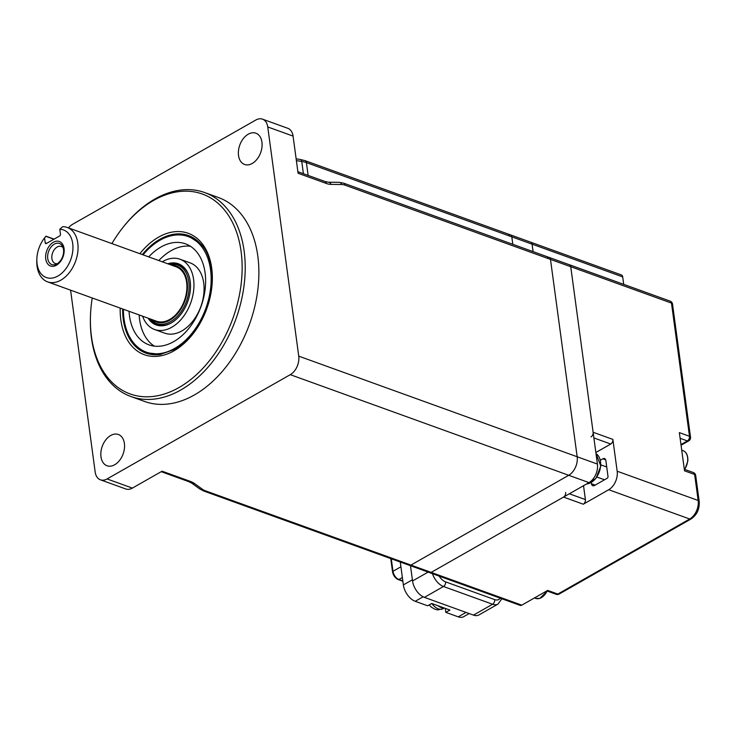 <?xml version="1.0" encoding="UTF-8"?>
<svg xmlns="http://www.w3.org/2000/svg" width="736" height="736" viewBox="0 0 736 736"><rect width="100%" height="100%" fill="white"/><g stroke="black" fill="none" stroke-linecap="round" stroke-linejoin="round"><path stroke-width="1.1" d="M110.713 435.482A16.624 11.104 -70.1 0 0 100.979 451.656A16.624 11.104 -70.1 0 0 107.042 465.768A16.624 11.104 -70.1 0 0 114.669 464.775A16.624 11.104 -70.1 0 0 124.402 448.601A16.624 11.104 -70.1 0 0 118.34 434.488A16.624 11.104 -70.1 0 0 110.713 435.482M130.934 396.529L144.606 401.47A108.45 72.395 -70.1 0 0 194.368 394.974A108.45 72.395 -70.1 0 0 257.839 289.515A108.45 72.395 -70.1 0 0 218.316 197.487L204.645 192.547A108.45 72.395 109.9 0 1 244.168 284.574A108.45 72.395 109.9 0 1 180.706 390.043A108.45 72.395 109.9 0 1 130.934 396.529A108.45 72.395 109.9 0 1 90.427 317.63L90.454 316.627A106.278 70.95 -70.1 0 0 178.931 387.578A106.278 70.95 -70.1 0 0 241.086 251.408A106.278 70.95 -70.1 0 0 153.622 200.404A106.278 70.95 -70.1 0 0 122.434 228.123A106.278 70.95 -70.1 0 0 111.89 243.588M122.434 228.123L123.059 227.323A108.45 72.395 109.9 0 1 154.882 199.042A108.45 72.395 109.9 0 1 204.645 192.547M196.07 240.175A61.456 41.023 -70.1 0 0 190.468 237.388L200.808 244.122A61.585 41.115 109.9 0 0 187.266 236.256M248.253 134.191A16.624 11.104 -70.1 0 0 238.519 150.356A16.624 11.104 -70.1 0 0 244.582 164.468A16.624 11.104 -70.1 0 0 252.209 163.475A16.624 11.104 -70.1 0 0 261.942 147.301A16.624 11.104 -70.1 0 0 255.88 133.188A16.624 11.104 -70.1 0 0 248.253 134.191M68.512 227.912A14.462 9.651 109.9 0 1 72.634 224.287L255.852 120.014A14.462 9.651 109.9 0 1 262.485 119.149A14.462 9.651 109.9 0 1 267.748 126.951L298.742 356.15A14.462 9.651 109.9 0 1 290.278 374.67L107.07 478.952A14.462 9.651 109.9 0 1 100.436 479.817L125.746 488.962A14.462 9.651 -70.1 0 0 132.379 488.097L162.086 471.187L190.376 481.408A25.3 11.601 -7.7 0 1 194.488 483.515L202.474 489.302A18.078 8.289 172.3 0 0 205.418 490.811L410.946 565.082A3.616 2.41 109.9 0 1 409.29 565.294A3.616 2.41 -70.1 0 0 410.946 565.082L568.716 475.29A14.462 9.651 -70.1 0 0 577.171 456.762L550.482 259.394A3.616 2.41 -70.1 0 0 549.166 257.444A3.616 2.41 109.9 0 1 550.482 259.394L345.009 185.15A3.616 2.41 -70.1 0 0 343.694 183.19L339.186 182.335A3.616 2.769 -89.4 0 1 341.688 184.506L331.034 184.386A3.616 2.769 -89.4 0 0 328.532 182.215L339.186 182.335M100.436 479.817A14.462 9.651 109.9 0 1 95.174 472.006L70.582 290.159M331.034 184.386A25.3 14.84 -119.6 0 1 326.379 183.485L298.089 173.254L293.066 136.096A14.462 9.651 -70.1 0 0 287.794 128.294L262.485 119.149M533.066 251.629L532.064 244.159A3.616 2.41 -70.1 0 0 530.766 242.199A3.616 2.41 109.9 0 1 532.064 244.159L306.397 162.61A3.616 2.41 -70.1 0 0 305.081 160.66L510.499 234.894A3.616 2.41 109.9 0 1 511.814 236.845L512.817 244.315L511.814 236.845A3.616 2.41 -70.1 0 0 510.499 234.894A3.616 2.41 -70.1 0 0 508.834 235.106M145.507 351.808A61.585 41.115 109.9 0 0 160.945 354.412L148.69 352.986A61.456 41.023 -70.1 0 0 154.781 354.43M92.239 297.988A106.278 70.95 -70.1 0 0 90.454 316.627M57.914 276.028A25.3 16.891 -70.1 0 0 72.938 248.75A25.3 16.891 -70.1 0 0 59.809 229.273L62.643 226.688A28.916 19.302 109.9 0 1 67.261 227.461A28.916 19.302 109.9 0 1 77.795 252.006A28.916 19.302 109.9 0 1 60.876 280.131A28.916 19.302 109.9 0 1 47.601 281.86A28.916 19.302 109.9 0 1 36.8 260.82L36.846 259.136A25.3 16.891 -70.1 0 0 57.914 276.028M47.601 281.86L156.446 321.19A28.916 19.302 -70.1 0 0 169.712 319.461A28.916 19.302 -70.1 0 0 186.64 291.336A28.916 19.302 -70.1 0 0 176.097 266.791L67.261 227.461M59.809 229.273L60.472 234.122A1.444 0.966 109.9 0 1 59.625 235.971L46.386 243.506A1.444 0.966 109.9 0 1 45.724 243.588A1.444 0.966 109.9 0 1 45.2 242.816L44.546 237.958A25.3 16.891 -70.1 0 0 44.464 238.059L45.503 236.734A28.916 19.302 109.9 0 1 45.945 236.182L54.087 239.126M53.351 242.282A13.018 8.685 109.9 0 1 64.06 248.529A13.018 8.685 109.9 0 1 56.451 265.208A13.018 8.685 109.9 0 1 45.742 258.962A13.018 8.685 109.9 0 1 53.351 242.282M54.298 244.14A11.206 7.48 109.9 0 1 62.532 246.312A11.206 7.48 109.9 0 1 56.966 263.874A11.206 7.48 109.9 0 1 56.019 264.344A11.206 7.48 109.9 0 1 47.674 257.904A11.206 7.48 109.9 0 1 54.298 244.14M63.112 247.71A9.034 6.035 -70.1 0 0 61.336 246.459A9.034 6.035 -70.1 0 0 57.187 247.002A9.034 6.035 -70.1 0 0 51.897 255.788A9.034 6.035 -70.1 0 0 55.191 263.46A9.034 6.035 -70.1 0 0 57.353 263.644M44.464 238.059A25.3 16.891 -70.1 0 0 36.846 259.136M53.884 239.237L45.844 236.33L44.546 237.958M547.51 257.664A3.616 2.41 -70.1 0 1 549.166 257.444L569.416 264.767A3.616 2.41 109.9 0 1 570.74 266.717L597.42 464.076A14.462 9.651 109.9 0 1 588.966 482.604L431.195 572.396A3.616 2.41 109.9 0 1 429.539 572.608L203.752 491.022A3.616 2.41 -70.1 0 0 205.418 490.811M431.195 572.396L410.946 565.082L568.716 475.29A14.462 9.651 -70.1 0 0 577.171 456.762L550.482 259.394L570.74 266.717A3.616 2.41 -70.1 0 0 569.416 264.739A3.616 2.41 -70.1 0 0 569.176 264.675M680.975 444.553L687.369 440.919A3.616 2.41 -70.1 0 0 689.485 436.282L679.356 432.621L684.526 470.828L694.646 474.481A3.616 1.656 -7.7 0 1 695.686 475.447A3.616 3.616 0 0 0 693.33 472.53A3.616 2.41 109.9 0 1 694.646 474.481L698.16 500.48A3.616 1.656 -7.7 0 1 699.2 501.446L695.686 475.447M583.519 485.705L585.396 499.578A3.616 2.41 109.9 0 1 583.28 504.215L608.709 489.734A14.462 9.651 -70.1 0 0 617.164 471.215L612.867 439.401A3.616 2.41 109.9 0 1 610.751 444.029L595.856 452.511M591.008 436.899A3.616 2.41 -70.1 0 0 593.124 432.271L570.731 266.69L671.471 303.094A3.616 2.41 109.9 0 0 670.156 301.144A3.616 3.616 0 0 1 672.511 304.06A3.616 1.656 172.3 0 0 671.471 303.094L689.485 436.282A3.616 1.656 -7.7 0 1 690.524 437.248L672.511 304.06M510.499 234.894L621.377 274.942A3.616 2.41 109.9 0 1 622.693 276.892L623.705 284.363M533.094 251.638L532.082 244.15L622.693 276.892M439.153 576.104A10.847 6.357 60.4 0 0 445.593 581.872L494.702 599.619A3.616 2.41 109.9 0 1 492.586 604.247A14.462 8.482 -119.6 0 0 498.014 604.081L478.934 614.946A14.462 8.482 -119.6 0 1 473.506 615.112L492.586 604.247L443.477 586.5L424.396 597.365L473.506 615.112M424.396 597.365A14.462 8.482 -119.6 0 1 412.546 580.971L410.486 565.726M546.811 590.916L556.149 594.292A3.616 2.41 -70.1 0 0 557.814 594.072L547.685 590.419L521.796 605.148A3.616 2.41 109.9 0 1 520.14 605.369L429.52 572.626A3.616 2.41 -70.1 0 0 431.176 572.406L563.537 497.076A3.616 2.41 -70.1 0 0 565.653 492.448M591.312 482.531L591.477 483.773A3.616 2.41 109.9 0 0 592.793 485.723A3.616 2.41 109.9 0 0 594.449 485.512L607.154 478.28A1.444 0.966 -70.1 0 0 608 476.422L605.857 460.534A3.616 2.41 109.9 0 0 604.541 458.583A3.616 2.41 109.9 0 0 602.876 458.795L600.392 460.212M445.298 608.387L445.841 612.37L449.908 610.052L443.753 607.826A12.65 7.424 -119.6 0 1 440.882 607.402A12.65 7.424 -119.6 0 1 437.846 605.691L431.682 603.474L427.616 605.783L415.214 601.303A14.462 8.482 60.4 0 1 403.365 584.918L400.274 562.037M445.841 612.37L458.243 616.851A14.462 8.482 60.4 0 0 463.671 616.685L469.182 613.548M443.753 607.826L437.846 605.691M142.6 316.186A37.361 24.941 -70.1 0 0 154.588 329.498L164.708 333.16A37.361 24.941 -70.1 0 0 188.674 325.772A37.361 24.941 -70.1 0 0 204.074 289.8A37.361 24.941 -70.1 0 0 190.109 262.872L179.98 259.219A37.361 24.941 -70.1 0 0 162.26 261.795M154.588 329.498A37.361 24.941 -70.1 0 0 178.554 322.11A37.361 24.941 -70.1 0 0 193.945 286.138A37.361 24.941 -70.1 0 0 179.98 259.219M148.102 318.173A32.531 21.721 -70.1 0 0 156.225 324.953A32.531 21.721 -70.1 0 0 177.091 318.522A32.531 21.721 -70.1 0 0 190.504 287.206A32.531 21.721 -70.1 0 0 178.342 263.764A32.531 21.721 -70.1 0 0 167.753 263.782M129.048 311.291A53.71 35.852 -70.1 0 0 149.031 344.871A53.71 35.852 -70.1 0 0 183.476 334.254A53.71 35.852 -70.1 0 0 205.611 282.541A53.71 35.852 -70.1 0 0 185.536 243.846A53.71 35.852 -70.1 0 0 151.092 254.463A53.71 35.852 -70.1 0 0 148.7 256.892M190.394 246.247A53.71 35.852 -70.1 0 0 161.221 258.124A53.71 35.852 -70.1 0 0 158.829 260.553M139.168 314.944A53.71 35.852 -70.1 0 0 154.302 346.122M123.418 309.249A61.456 41.023 -70.1 0 0 146.4 352.148A61.456 41.023 -70.1 0 0 185.812 340.004A61.456 41.023 -70.1 0 0 211.14 280.839A61.456 41.023 -70.1 0 0 188.168 236.56A61.456 41.023 -70.1 0 0 148.755 248.713A61.456 41.023 -70.1 0 0 143.069 254.858M122.645 308.973A62.514 41.731 -70.1 0 0 159.997 354.55L174.404 349.499C208.196 332.7 224.048 265.567 200.164 243.404A62.514 41.731 -70.1 0 0 159.832 239.301A62.514 41.731 -70.1 0 0 142.306 254.582M139.868 253.699A64.547 43.093 109.9 0 1 158.59 237.148A64.547 43.093 109.9 0 1 211.71 268.134A64.547 43.093 109.9 0 1 173.963 350.833A64.547 43.093 109.9 0 1 120.207 308.099M107.07 478.952L132.379 488.097M203.752 491.022L199.916 489.044A3.616 2.898 -54 0 0 202.474 489.302M199.916 489.044L191.94 483.258A3.616 2.898 -54 0 0 194.488 483.515M191.94 483.258L188.71 481.629A3.616 2.41 -70.1 0 0 190.376 481.408M290.278 374.67L588.966 482.604M298.742 356.15L597.42 464.076M267.748 126.951L293.066 136.096M303.407 173.705L301.751 161.46L296.378 160.614M308.126 175.407L306.397 162.61A21.694 9.945 172.3 0 0 301.751 161.46A3.616 1.757 -81 0 0 300.546 159.528L296.139 158.838M345.009 185.15A18.078 10.598 60.4 0 0 341.688 184.506M326.379 183.485A3.616 2.41 -70.1 0 0 325.064 181.534L297.878 171.709M152.076 319.608A29.744 19.854 -70.1 0 0 169.814 320.188A29.744 19.854 -70.1 0 0 187.487 287.896A29.744 19.854 -70.1 0 0 171.727 265.218M188.572 274.786A31.722 21.178 -70.1 0 0 171.819 264.114L169.574 264.436A31.105 20.764 109.9 0 1 170.559 264.279A31.105 20.764 109.9 0 1 189.143 286.46A31.105 20.764 109.9 0 1 170.642 321.623A31.105 20.764 109.9 0 1 150.576 319.58L151.441 320.519A31.722 21.178 -70.1 0 0 171.138 323.021M165.471 325.312A31.814 21.234 109.9 0 1 157.67 324.705A31.814 21.234 109.9 0 1 154.486 323.086M175.812 264.086A31.814 21.234 109.9 0 1 179.29 264.868A31.814 21.234 109.9 0 1 185.684 269.394M45.2 242.816L46.672 243.34M681.067 445.234L688.73 440.873A3.616 2.116 -119.6 0 1 687.369 440.919L680.128 438.297M691.067 518.963A3.616 2.116 60.4 0 1 689.706 519.009L557.814 594.072A3.616 2.116 60.4 0 0 559.167 594.035L691.067 518.963C696.974 514.896 699.688 509.054 699.2 501.446M608.709 489.734L689.706 519.009A14.462 9.651 -70.1 0 0 698.16 500.48L617.164 471.215M593.124 432.271L612.867 439.401M610.751 444.029L593.888 437.938M445.593 581.872A3.616 2.41 109.9 0 1 443.477 586.5A14.462 8.482 -119.6 0 1 432.474 573.694M412.546 580.971L428.131 572.102M494.702 599.619A10.847 6.357 60.4 0 0 500.158 598.147M431.176 572.406L521.796 605.148M569.333 493.773L585.396 499.578M583.28 504.215L563.537 497.076M605.673 459.807L602.876 458.795M606.731 466.992L600.87 464.876M591.477 483.773L595.157 485.107M604.514 479.789L596.951 477.057M444.286 608.019L443.09 608.7A12.65 7.424 -119.6 0 1 438.343 608.847A12.65 7.424 -119.6 0 1 431.765 603.502M458.243 616.851L466.044 612.416M423.117 596.804L415.214 601.303M403.365 584.918L412.39 579.775M402.362 577.521L398.903 579.499L402.822 580.916M391.285 558.79L392.978 571.302L400.918 566.784M392.978 571.302A7.231 4.241 60.4 0 0 398.903 579.499A1.444 0.966 109.9 0 1 398.231 579.582C395.223 578.202 393.328 575.626 392.555 571.863A1.444 0.662 -7.7 0 1 392.978 571.302M586.583 483.957A16.266 10.856 -70.1 0 0 600.604 465.87A16.266 10.856 -70.1 0 0 596.013 453.634M547.326 591.1L539.69 598.442L535.56 598.368A12.65 8.446 -70.1 0 0 539.46 598.432A12.65 8.446 -70.1 0 0 547.106 591.017M684.618 469.384A12.65 8.446 -70.1 0 0 687.645 460.892A12.65 8.446 -70.1 0 0 682.98 450.634L681.729 450.174M161.212 471.684L188.71 481.629M305.081 160.66L300.546 159.528M549.166 257.444L343.694 183.19M328.532 182.215L325.064 181.534M149.914 318.835L150.576 319.58M160.761 325.818L157.67 324.705L151.441 320.519M182.381 265.99L179.29 264.868L171.819 264.114M688.73 440.873A3.616 3.616 0 0 0 690.524 437.248M693.33 472.53L684.314 469.274M556.149 594.292A3.616 3.616 0 0 0 559.167 594.035M569.416 264.739L670.156 301.144M498.014 604.081L501.842 598.754M443.09 608.7L437.856 609.886L435.224 609.353L431.508 607.283L429.171 604.9M402.868 581.256L398.231 579.582M392.555 571.863L390.761 558.596M188.168 236.56L192.464 238.114M146.4 352.148L150.696 353.703M596.004 453.624L600.815 466.035L595.884 478.52L586.528 483.994M534.428 597.963L535.56 598.368M682.98 450.634C686.449 452.014 688.068 455.492 687.847 461.049L684.83 469.458"/></g></svg>
